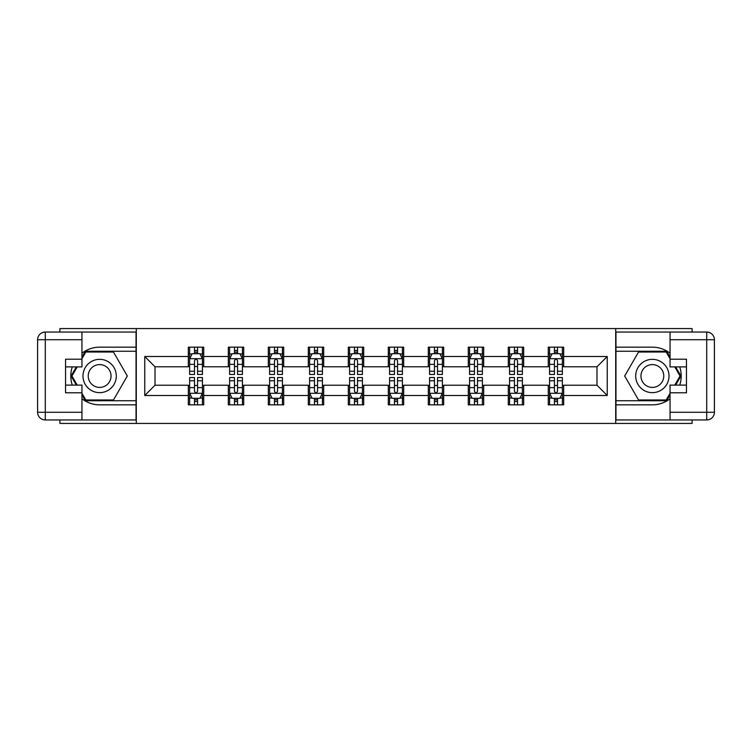 <?xml version="1.0" encoding="UTF-8"?>
<svg xmlns="http://www.w3.org/2000/svg" width="752" height="752" viewBox="0 0 752 752"><rect width="100%" height="100%" fill="white"/><g stroke="black" fill="none" stroke-linecap="round" stroke-linejoin="round"><path stroke-width="1.13" d="M59.906 419.964L59.906 423.423L692.094 423.423L692.094 419.964M692.094 332.036L692.094 328.577L615.7 328.577L615.7 423.423M615.7 328.577L59.906 328.577L59.906 332.036M136.3 423.423L136.3 328.577M563.662 356.514L563.662 347.161L548.274 347.161L548.274 356.514L523.665 356.514L523.665 347.161L508.286 347.161L508.286 356.514L483.677 356.514L483.677 347.161L468.289 347.161L468.289 356.514L443.68 356.514L443.68 347.161L428.302 347.161L428.302 356.514L403.683 356.514L403.683 347.161L388.305 347.161L388.305 356.514L363.695 356.514L363.695 347.161L348.317 347.161L348.317 356.514L323.698 356.514L323.698 347.161L308.32 347.161L308.32 356.514L283.711 356.514L283.711 347.161L268.323 347.161L268.323 356.514L243.714 356.514L243.714 347.161L228.335 347.161L228.335 356.514L203.726 356.514L203.726 347.161L188.338 347.161L188.338 356.514L144.76 356.514L144.76 395.486L155.015 385.231L188.338 385.231L188.338 404.839L203.726 404.839L203.726 385.231L228.335 385.231L228.335 404.839L243.714 404.839L243.714 385.231L268.323 385.231L268.323 404.839L283.711 404.839L283.711 385.231L308.32 385.231L308.32 404.839L323.698 404.839L323.698 385.231L348.317 385.231L348.317 404.839L363.695 404.839L363.695 385.231L388.305 385.231L388.305 404.839L403.683 404.839L403.683 385.231L428.302 385.231L428.302 404.839L443.68 404.839L443.68 385.231L468.289 385.231L468.289 404.839L483.677 404.839L483.677 385.231L508.286 385.231L508.286 404.839L523.665 404.839L523.665 385.231L548.274 385.231L548.274 404.839L563.662 404.839L563.662 385.231L596.985 385.231L596.985 366.769L563.662 366.769L563.662 356.514L607.24 356.514L607.24 395.486L563.662 395.486M548.274 395.486L523.665 395.486M508.286 395.486L483.677 395.486M468.289 395.486L443.68 395.486M428.302 395.486L403.683 395.486M388.305 395.486L363.695 395.486M348.317 395.486L323.698 395.486M308.32 395.486L283.711 395.486M268.323 395.486L243.714 395.486M228.335 395.486L203.726 395.486M188.338 395.486L144.76 395.486M548.274 356.514L548.274 366.769L523.665 366.769L523.665 356.514M508.286 356.514L508.286 366.769L483.677 366.769L483.677 356.514M468.289 356.514L468.289 366.769L443.68 366.769L443.68 356.514M428.302 356.514L428.302 366.769L403.683 366.769L403.683 356.514M388.305 356.514L388.305 366.769L363.695 366.769L363.695 356.514M348.317 356.514L348.317 366.769L323.698 366.769L323.698 356.514M308.32 356.514L308.32 366.769L283.711 366.769L283.711 356.514M268.323 356.514L268.323 366.769L243.714 366.769L243.714 356.514M228.335 356.514L228.335 366.769L203.726 366.769L203.726 356.514M188.338 356.514L188.338 366.769L155.015 366.769L144.76 356.514M155.015 366.769L155.015 385.231M607.24 395.486L596.985 385.231M596.985 366.769L607.24 356.514M188.338 353.572L189.626 353.572M194.495 353.572L197.569 353.572M202.438 353.572L203.726 353.572M188.338 366.515L189.626 366.515M194.495 366.515L197.569 366.515M202.438 366.515L203.726 366.515M188.338 385.485L189.626 385.485M194.495 385.485L197.569 385.485M202.438 385.485L203.726 385.485M188.338 398.428L189.626 398.428M194.495 398.428L197.569 398.428M202.438 398.428L203.726 398.428M228.335 385.485L229.614 385.485M234.483 385.485L237.566 385.485M242.435 385.485L243.714 385.485M228.335 398.428L229.614 398.428M234.483 398.428L237.566 398.428M242.435 398.428L243.714 398.428M228.335 353.572L229.614 353.572M234.483 353.572L237.566 353.572M242.435 353.572L243.714 353.572M228.335 366.515L229.614 366.515M234.483 366.515L237.566 366.515M242.435 366.515L243.714 366.515M268.323 385.485L269.611 385.485M274.48 385.485L277.554 385.485M282.423 385.485L283.711 385.485M268.323 398.428L269.611 398.428M274.48 398.428L277.554 398.428M282.423 398.428L283.711 398.428M268.323 353.572L269.611 353.572M274.48 353.572L277.554 353.572M282.423 353.572L283.711 353.572M268.323 366.515L269.611 366.515M274.48 366.515L277.554 366.515M282.423 366.515L283.711 366.515M308.32 385.485L309.598 385.485M314.477 385.485L317.551 385.485M322.42 385.485L323.698 385.485M308.32 398.428L309.598 398.428M314.477 398.428L317.551 398.428M322.42 398.428L323.698 398.428M308.32 353.572L309.598 353.572M314.477 353.572L317.551 353.572M322.42 353.572L323.698 353.572M308.32 366.515L309.598 366.515M314.477 366.515L317.551 366.515M322.42 366.515L323.698 366.515M348.317 385.485L349.595 385.485M354.465 385.485L357.538 385.485M362.417 385.485L363.695 385.485M348.317 398.428L349.595 398.428M354.465 398.428L357.538 398.428M362.417 398.428L363.695 398.428M348.317 353.572L349.595 353.572M354.465 353.572L357.538 353.572M362.417 353.572L363.695 353.572M348.317 366.515L349.595 366.515M354.465 366.515L357.538 366.515M362.417 366.515L363.695 366.515M388.305 385.485L389.583 385.485M394.462 385.485L397.535 385.485M402.405 385.485L403.683 385.485M388.305 398.428L389.583 398.428M394.462 398.428L397.535 398.428M402.405 398.428L403.683 398.428M388.305 353.572L389.583 353.572M394.462 353.572L397.535 353.572M402.405 353.572L403.683 353.572M388.305 366.515L389.583 366.515M394.462 366.515L397.535 366.515M402.405 366.515L403.683 366.515M428.302 385.485L429.58 385.485M434.449 385.485L437.523 385.485M442.402 385.485L443.68 385.485M428.302 398.428L429.58 398.428M434.449 398.428L437.523 398.428M442.402 398.428L443.68 398.428M428.302 353.572L429.58 353.572M434.449 353.572L437.523 353.572M442.402 353.572L443.68 353.572M428.302 366.515L429.58 366.515M434.449 366.515L437.523 366.515M442.402 366.515L443.68 366.515M468.289 385.485L469.577 385.485M474.446 385.485L477.52 385.485M482.389 385.485L483.677 385.485M468.289 398.428L469.577 398.428M474.446 398.428L477.52 398.428M482.389 398.428L483.677 398.428M468.289 353.572L469.577 353.572M474.446 353.572L477.52 353.572M482.389 353.572L483.677 353.572M468.289 366.515L469.577 366.515M474.446 366.515L477.52 366.515M482.389 366.515L483.677 366.515M508.286 385.485L509.565 385.485M514.434 385.485L517.517 385.485M522.386 385.485L523.665 385.485M508.286 398.428L509.565 398.428M514.434 398.428L517.517 398.428M522.386 398.428L523.665 398.428M508.286 353.572L509.565 353.572M514.434 353.572L517.517 353.572M522.386 353.572L523.665 353.572M508.286 366.515L509.565 366.515M514.434 366.515L517.517 366.515M522.386 366.515L523.665 366.515M548.274 385.485L549.562 385.485M554.431 385.485L557.505 385.485M562.374 385.485L563.662 385.485M548.274 398.428L549.562 398.428M554.431 398.428L557.505 398.428M562.374 398.428L563.662 398.428M548.274 353.572L549.562 353.572M554.431 353.572L557.505 353.572M562.374 353.572L563.662 353.572M548.274 366.515L549.562 366.515M554.431 366.515L557.505 366.515M562.374 366.515L563.662 366.515M197.569 350.488L194.495 350.488M202.438 371.244L197.569 371.244L197.569 374.458L202.438 374.458L202.438 358.826L199.882 353.694L192.183 353.694L189.626 358.826L189.626 374.458L194.495 374.458L194.495 371.244L189.626 371.244M189.626 358.826L189.626 347.161M202.438 358.826L202.438 347.161M194.495 353.694L194.495 347.161M197.569 347.161L197.569 353.694M197.569 371.244L197.569 360.744C196.545 358.77 195.52 358.77 194.495 360.744L194.495 371.244M194.495 401.512L197.569 401.512M189.626 380.756L194.495 380.756L194.495 377.542L189.626 377.542L189.626 393.174L192.183 398.306L199.882 398.306L202.438 393.174L202.438 377.542L197.569 377.542L197.569 380.756L202.438 380.756M202.438 393.174L202.438 404.839M189.626 393.174L189.626 404.839M197.569 398.306L197.569 404.839M194.495 404.839L194.495 398.306M194.495 380.756L194.495 391.256C195.52 393.23 196.545 393.23 197.569 391.256L197.569 380.756M107.968 361.571A16.666 16.666 0 0 0 85.211 367.672A16.666 16.666 0 0 0 91.312 390.429A16.666 16.666 0 0 0 114.069 384.328A16.666 16.666 0 0 0 107.968 361.571M105.346 366.121A11.412 11.412 0 0 0 89.761 370.294A11.412 11.412 0 0 0 93.934 385.879A11.412 11.412 0 0 0 109.519 381.706A11.412 11.412 0 0 0 105.346 366.121M81.949 358.695L85.803 352.03L113.477 352.03L127.314 376L113.477 399.97L85.803 399.97L81.949 393.305M77.212 385.099L71.966 376L77.212 366.901M660.688 361.571A16.666 16.666 0 0 0 637.931 367.672A16.666 16.666 0 0 0 644.032 390.429A16.666 16.666 0 0 0 666.789 384.328A16.666 16.666 0 0 0 660.688 361.571M658.066 366.121A11.412 11.412 0 0 0 642.481 370.294A11.412 11.412 0 0 0 646.654 385.879A11.412 11.412 0 0 0 662.239 381.706A11.412 11.412 0 0 0 658.066 366.121M670.051 393.305L666.197 399.97L638.523 399.97L624.686 376L638.523 352.03L666.197 352.03L670.051 358.695M674.788 366.901L680.034 376L674.788 385.099M81.949 398.776A28.839 28.839 0 0 0 99.64 404.839L136.046 404.839L136.046 419.964L45.289 419.964A7.689 7.689 0 0 1 37.6 412.275L37.6 339.725A7.689 7.689 0 0 1 45.289 332.036L81.949 332.036L81.949 366.901L65.546 366.901M81.949 332.036L136.046 332.036L136.046 347.161L99.64 347.161A28.839 28.839 0 0 0 81.949 353.224M72.277 366.901A28.839 28.839 0 0 0 72.277 385.099M136.046 404.839L136.046 347.161M65.546 385.099L81.949 385.099L81.949 419.964M81.949 359.212L65.546 359.212L65.546 392.788L81.949 392.788M136.046 351.259L85.361 351.259L81.949 357.162M81.949 394.838L85.361 400.741L136.046 400.741M76.328 366.901L71.073 376L76.328 385.099M670.051 353.224A28.839 28.839 0 0 0 652.36 347.161L615.954 347.161L615.954 332.036L706.711 332.036A7.689 7.689 0 0 1 714.4 339.725L714.4 412.275A7.689 7.689 0 0 1 706.711 419.964L670.051 419.964L670.051 385.099L686.454 385.099M670.051 419.964L615.954 419.964L615.954 404.839L652.36 404.839A28.839 28.839 0 0 0 670.051 398.776M679.723 385.099A28.839 28.839 0 0 0 679.723 366.901M615.954 347.161L615.954 404.839M686.454 366.901L670.051 366.901L670.051 332.036M670.051 392.788L686.454 392.788L686.454 359.212L670.051 359.212M615.954 400.741L666.639 400.741L670.051 394.838M670.051 357.162L666.639 351.259L615.954 351.259M675.672 385.099L680.927 376L675.672 366.901M237.566 350.488L234.483 350.488M242.435 371.244L237.566 371.244L237.566 374.458L242.435 374.458L242.435 358.826L239.869 353.694L232.18 353.694L229.614 358.826L229.614 374.458L234.483 374.458L234.483 371.244L229.614 371.244M229.614 358.826L229.614 347.161M242.435 358.826L242.435 347.161M234.483 353.694L234.483 347.161M237.566 347.161L237.566 353.694M237.566 371.244L237.566 360.744C236.542 358.77 235.517 358.77 234.483 360.744L234.483 371.244M277.554 350.488L274.48 350.488M282.423 371.244L277.554 371.244L277.554 374.458L282.423 374.458L282.423 358.826L279.866 353.694L272.177 353.694L269.611 358.826L269.611 374.458L274.48 374.458L274.48 371.244L269.611 371.244M269.611 358.826L269.611 347.161M282.423 358.826L282.423 347.161M274.48 353.694L274.48 347.161M277.554 347.161L277.554 353.694M277.554 371.244L277.554 360.744C276.529 358.77 275.505 358.77 274.48 360.744L274.48 371.244M234.483 401.512L237.566 401.512M229.614 380.756L234.483 380.756L234.483 377.542L229.614 377.542L229.614 393.174L232.18 398.306L239.869 398.306L242.435 393.174L242.435 377.542L237.566 377.542L237.566 380.756L242.435 380.756M242.435 393.174L242.435 404.839M229.614 393.174L229.614 404.839M237.566 398.306L237.566 404.839M234.483 404.839L234.483 398.306M234.483 380.756L234.483 391.256C235.508 393.23 236.532 393.23 237.566 391.256L237.566 380.756M274.48 401.512L277.554 401.512M269.611 380.756L274.48 380.756L274.48 377.542L269.611 377.542L269.611 393.174L272.177 398.306L279.866 398.306L282.423 393.174L282.423 377.542L277.554 377.542L277.554 380.756L282.423 380.756M282.423 393.174L282.423 404.839M269.611 393.174L269.611 404.839M277.554 398.306L277.554 404.839M274.48 404.839L274.48 398.306M274.48 380.756L274.48 391.256C275.505 393.23 276.529 393.23 277.554 391.256L277.554 380.756M317.551 350.488L314.477 350.488M322.42 371.244L317.551 371.244L317.551 374.458L322.42 374.458L322.42 358.826L319.854 353.694L312.165 353.694L309.598 358.826L309.598 374.458L314.477 374.458L314.477 371.244L309.598 371.244M309.598 358.826L309.598 347.161M322.42 358.826L322.42 347.161M314.477 353.694L314.477 347.161M317.551 347.161L317.551 353.694M317.551 371.244L317.551 360.744C316.526 358.77 315.502 358.77 314.477 360.744L314.477 371.244M357.538 350.488L354.465 350.488M362.417 371.244L357.538 371.244L357.538 374.458L362.417 374.458L362.417 358.826L359.851 353.694L352.162 353.694L349.595 358.826L349.595 374.458L354.465 374.458L354.465 371.244L349.595 371.244M349.595 358.826L349.595 347.161M362.417 358.826L362.417 347.161M354.465 353.694L354.465 347.161M357.538 347.161L357.538 353.694M357.538 371.244L357.538 360.744C356.514 358.77 355.489 358.77 354.465 360.744L354.465 371.244M397.535 350.488L394.462 350.488M402.405 371.244L397.535 371.244L397.535 374.458L402.405 374.458L402.405 358.826L399.838 353.694L392.149 353.694L389.583 358.826L389.583 374.458L394.462 374.458L394.462 371.244L389.583 371.244M389.583 358.826L389.583 347.161M402.405 358.826L402.405 347.161M394.462 353.694L394.462 347.161M397.535 347.161L397.535 353.694M397.535 371.244L397.535 360.744C396.511 358.77 395.486 358.77 394.462 360.744L394.462 371.244M314.477 401.512L317.551 401.512M309.598 380.756L314.477 380.756L314.477 377.542L309.598 377.542L309.598 393.174L312.165 398.306L319.854 398.306L322.42 393.174L322.42 377.542L317.551 377.542L317.551 380.756L322.42 380.756M322.42 393.174L322.42 404.839M309.598 393.174L309.598 404.839M317.551 398.306L317.551 404.839M314.477 404.839L314.477 398.306M314.477 380.756L314.477 391.256C315.492 393.23 316.526 393.23 317.551 391.256L317.551 380.756M354.465 401.512L357.538 401.512M349.595 380.756L354.465 380.756L354.465 377.542L349.595 377.542L349.595 393.174L352.162 398.306L359.851 398.306L362.417 393.174L362.417 377.542L357.538 377.542L357.538 380.756L362.417 380.756M362.417 393.174L362.417 404.839M349.595 393.174L349.595 404.839M357.538 398.306L357.538 404.839M354.465 404.839L354.465 398.306M354.465 380.756L354.465 391.256C355.489 393.23 356.514 393.23 357.538 391.256L357.538 380.756M394.462 401.512L397.535 401.512M389.583 380.756L394.462 380.756L394.462 377.542L389.583 377.542L389.583 393.174L392.149 398.306L399.838 398.306L402.405 393.174L402.405 377.542L397.535 377.542L397.535 380.756L402.405 380.756M402.405 393.174L402.405 404.839M389.583 393.174L389.583 404.839M397.535 398.306L397.535 404.839M394.462 404.839L394.462 398.306M394.462 380.756L394.462 391.256C395.486 393.23 396.511 393.23 397.535 391.256L397.535 380.756M437.523 350.488L434.449 350.488M442.402 371.244L437.523 371.244L437.523 374.458L442.402 374.458L442.402 358.826L439.835 353.694L432.146 353.694L429.58 358.826L429.58 374.458L434.449 374.458L434.449 371.244L429.58 371.244M429.58 358.826L429.58 347.161M442.402 358.826L442.402 347.161M434.449 353.694L434.449 347.161M437.523 347.161L437.523 353.694M437.523 371.244L437.523 360.744C436.508 358.77 435.474 358.77 434.449 360.744L434.449 371.244M434.449 401.512L437.523 401.512M429.58 380.756L434.449 380.756L434.449 377.542L429.58 377.542L429.58 393.174L432.146 398.306L439.835 398.306L442.402 393.174L442.402 377.542L437.523 377.542L437.523 380.756L442.402 380.756M442.402 393.174L442.402 404.839M429.58 393.174L429.58 404.839M437.523 398.306L437.523 404.839M434.449 404.839L434.449 398.306M434.449 380.756L434.449 391.256C435.474 393.23 436.498 393.23 437.523 391.256L437.523 380.756M477.52 350.488L474.446 350.488M482.389 371.244L477.52 371.244L477.52 374.458L482.389 374.458L482.389 358.826L479.823 353.694L472.134 353.694L469.577 358.826L469.577 374.458L474.446 374.458L474.446 371.244L469.577 371.244M469.577 358.826L469.577 347.161M482.389 358.826L482.389 347.161M474.446 353.694L474.446 347.161M477.52 347.161L477.52 353.694M477.52 371.244L477.52 360.744C476.495 358.77 475.471 358.77 474.446 360.744L474.446 371.244M474.446 401.512L477.52 401.512M469.577 380.756L474.446 380.756L474.446 377.542L469.577 377.542L469.577 393.174L472.134 398.306L479.823 398.306L482.389 393.174L482.389 377.542L477.52 377.542L477.52 380.756L482.389 380.756M482.389 393.174L482.389 404.839M469.577 393.174L469.577 404.839M477.52 398.306L477.52 404.839M474.446 404.839L474.446 398.306M474.446 380.756L474.446 391.256C475.471 393.23 476.495 393.23 477.52 391.256L477.52 380.756M517.517 350.488L514.434 350.488M522.386 371.244L517.517 371.244L517.517 374.458L522.386 374.458L522.386 358.826L519.82 353.694L512.131 353.694L509.565 358.826L509.565 374.458L514.434 374.458L514.434 371.244L509.565 371.244M509.565 358.826L509.565 347.161M522.386 358.826L522.386 347.161M514.434 353.694L514.434 347.161M517.517 347.161L517.517 353.694M517.517 371.244L517.517 360.744C516.492 358.77 515.468 358.77 514.434 360.744L514.434 371.244M514.434 401.512L517.517 401.512M509.565 380.756L514.434 380.756L514.434 377.542L509.565 377.542L509.565 393.174L512.131 398.306L519.82 398.306L522.386 393.174L522.386 377.542L517.517 377.542L517.517 380.756L522.386 380.756M522.386 393.174L522.386 404.839M509.565 393.174L509.565 404.839M517.517 398.306L517.517 404.839M514.434 404.839L514.434 398.306M514.434 380.756L514.434 391.256C515.458 393.23 516.483 393.23 517.517 391.256L517.517 380.756M557.505 350.488L554.431 350.488M562.374 371.244L557.505 371.244L557.505 374.458L562.374 374.458L562.374 358.826L559.817 353.694L552.118 353.694L549.562 358.826L549.562 374.458L554.431 374.458L554.431 371.244L549.562 371.244M549.562 358.826L549.562 347.161M562.374 358.826L562.374 347.161M554.431 353.694L554.431 347.161M557.505 347.161L557.505 353.694M557.505 371.244L557.505 360.744C556.48 358.77 555.455 358.77 554.431 360.744L554.431 371.244M554.431 401.512L557.505 401.512M549.562 380.756L554.431 380.756L554.431 377.542L549.562 377.542L549.562 393.174L552.118 398.306L559.817 398.306L562.374 393.174L562.374 377.542L557.505 377.542L557.505 380.756L562.374 380.756M562.374 393.174L562.374 404.839M549.562 393.174L549.562 404.839M557.505 398.306L557.505 404.839M554.431 404.839L554.431 398.306M554.431 380.756L554.431 391.256C555.455 393.23 556.48 393.23 557.505 391.256L557.505 380.756M202.382 358.695L189.692 358.695M189.626 354.004L192.033 354.004M200.032 354.004L202.438 354.004M194.495 364.372L189.626 364.372M202.438 364.372L197.569 364.372M197.569 352.124L194.495 352.124M189.692 393.305L202.382 393.305M202.438 397.996L200.032 397.996M192.033 397.996L189.626 397.996M197.569 387.628L202.438 387.628M189.626 387.628L194.495 387.628M194.495 399.876L197.569 399.876M81.949 339.725L45.289 339.725L45.289 412.275L81.949 412.275M37.6 339.725L45.289 339.725L45.289 332.036M45.289 419.964L45.289 412.275L37.6 412.275M670.051 412.275L706.711 412.275L706.711 339.725L670.051 339.725M714.4 412.275L706.711 412.275L706.711 419.964M706.711 332.036L706.711 339.725L714.4 339.725M242.37 358.695L229.68 358.695M229.614 354.004L232.03 354.004M240.029 354.004L242.435 354.004M234.483 364.372L229.614 364.372M242.435 364.372L237.566 364.372M237.566 352.124L234.483 352.124M282.367 358.695L269.677 358.695M269.611 354.004L272.017 354.004M280.017 354.004L282.423 354.004M274.48 364.372L269.611 364.372M282.423 364.372L277.554 364.372M277.554 352.124L274.48 352.124M229.68 393.305L242.37 393.305M242.435 397.996L240.029 397.996M232.03 397.996L229.614 397.996M237.566 387.628L242.435 387.628M229.614 387.628L234.483 387.628M234.483 399.876L237.566 399.876M269.677 393.305L282.367 393.305M282.423 397.996L280.017 397.996M272.017 397.996L269.611 397.996M277.554 387.628L282.423 387.628M269.611 387.628L274.48 387.628M274.48 399.876L277.554 399.876M322.354 358.695L309.664 358.695M309.598 354.004L312.014 354.004M320.014 354.004L322.42 354.004M314.477 364.372L309.598 364.372M322.42 364.372L317.551 364.372M317.551 352.124L314.477 352.124M362.351 358.695L349.661 358.695M349.595 354.004L352.002 354.004M360.001 354.004L362.417 354.004M354.465 364.372L349.595 364.372M362.417 364.372L357.538 364.372M357.538 352.124L354.465 352.124M402.339 358.695L389.649 358.695M389.583 354.004L391.999 354.004M399.998 354.004L402.405 354.004M394.462 364.372L389.583 364.372M402.405 364.372L397.535 364.372M397.535 352.124L394.462 352.124M309.664 393.305L322.354 393.305M322.42 397.996L320.014 397.996M312.014 397.996L309.598 397.996M317.551 387.628L322.42 387.628M309.598 387.628L314.477 387.628M314.477 399.876L317.551 399.876M349.661 393.305L362.351 393.305M362.417 397.996L360.001 397.996M352.002 397.996L349.595 397.996M357.538 387.628L362.417 387.628M349.595 387.628L354.465 387.628M354.465 399.876L357.538 399.876M389.649 393.305L402.339 393.305M402.405 397.996L399.998 397.996M391.999 397.996L389.583 397.996M397.535 387.628L402.405 387.628M389.583 387.628L394.462 387.628M394.462 399.876L397.535 399.876M442.336 358.695L429.646 358.695M429.58 354.004L431.986 354.004M439.986 354.004L442.402 354.004M434.449 364.372L429.58 364.372M442.402 364.372L437.523 364.372M437.523 352.124L434.449 352.124M429.646 393.305L442.336 393.305M442.402 397.996L439.986 397.996M431.986 397.996L429.58 397.996M437.523 387.628L442.402 387.628M429.58 387.628L434.449 387.628M434.449 399.876L437.523 399.876M482.323 358.695L469.633 358.695M469.577 354.004L471.983 354.004M479.983 354.004L482.389 354.004M474.446 364.372L469.577 364.372M482.389 364.372L477.52 364.372M477.52 352.124L474.446 352.124M469.633 393.305L482.323 393.305M482.389 397.996L479.983 397.996M471.983 397.996L469.577 397.996M477.52 387.628L482.389 387.628M469.577 387.628L474.446 387.628M474.446 399.876L477.52 399.876M522.32 358.695L509.63 358.695M509.565 354.004L511.971 354.004M519.97 354.004L522.386 354.004M514.434 364.372L509.565 364.372M522.386 364.372L517.517 364.372M517.517 352.124L514.434 352.124M509.63 393.305L522.32 393.305M522.386 397.996L519.97 397.996M511.971 397.996L509.565 397.996M517.517 387.628L522.386 387.628M509.565 387.628L514.434 387.628M514.434 399.876L517.517 399.876M562.308 358.695L549.618 358.695M549.562 354.004L551.968 354.004M559.967 354.004L562.374 354.004M554.431 364.372L549.562 364.372M562.374 364.372L557.505 364.372M557.505 352.124L554.431 352.124M549.618 393.305L562.308 393.305M562.374 397.996L559.967 397.996M551.968 397.996L549.562 397.996M557.505 387.628L562.374 387.628M549.562 387.628L554.431 387.628M554.431 399.876L557.505 399.876"/></g></svg>

